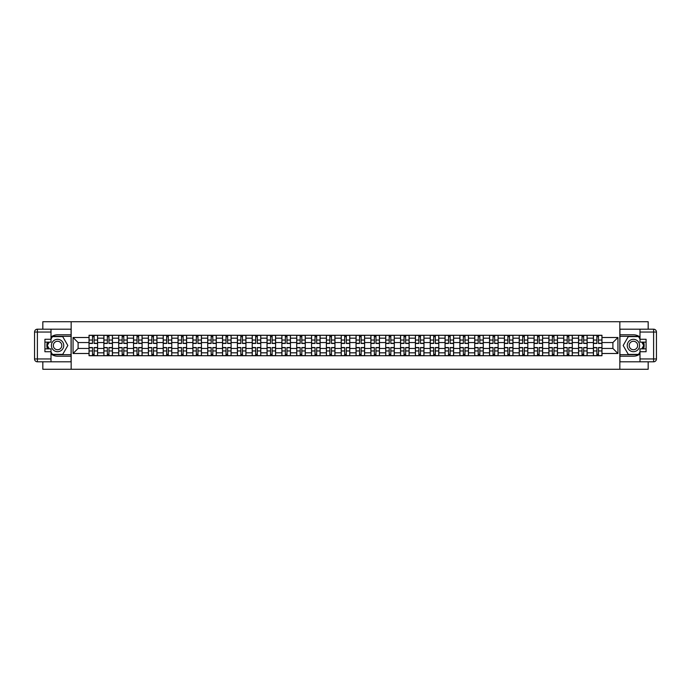 <?xml version="1.0" encoding="UTF-8"?>
<svg xmlns="http://www.w3.org/2000/svg" width="691" height="691" viewBox="0 0 691 691"><rect width="100%" height="100%" fill="white"/><g stroke="black" fill="none" stroke-linecap="round" stroke-linejoin="round"><path stroke-width="1.04" d="M42.825 361.808L42.825 369.27L648.175 369.27L648.175 361.808M648.175 329.192L648.175 321.73L42.825 321.73L42.825 329.192M103.875 355.718L103.875 338.175L97.595 338.175L97.595 355.718M97.595 338.175L97.595 335.282M103.875 338.175L103.875 335.282M112.434 335.282L112.434 355.718M118.705 355.718L118.705 335.282M127.265 335.282L127.265 355.718M133.544 355.718L133.544 335.282M142.096 335.282L142.096 355.718M148.375 355.718L148.375 335.282M156.935 335.282L156.935 355.718M163.206 355.718L163.206 335.282M171.765 335.282L171.765 355.718M178.045 355.718L178.045 335.282M186.605 335.282L186.605 355.718M192.875 355.718L192.875 335.282M201.435 335.282L201.435 355.718M207.715 355.718L207.715 335.282M216.274 335.282L216.274 355.718M222.545 355.718L222.545 335.282M231.105 335.282L231.105 355.718M237.384 355.718L237.384 335.282M245.936 335.282L245.936 355.718M252.215 355.718L252.215 335.282M260.775 335.282L260.775 355.718M267.046 355.718L267.046 335.282M275.605 335.282L275.605 355.718M281.885 355.718L281.885 335.282M290.445 335.282L290.445 355.718M296.715 355.718L296.715 335.282M305.275 335.282L305.275 355.718M311.555 355.718L311.555 335.282M320.114 335.282L320.114 355.718M326.385 355.718L326.385 335.282M334.945 335.282L334.945 355.718M341.224 355.718L341.224 335.282M349.776 335.282L349.776 355.718M356.055 355.718L356.055 335.282M364.615 335.282L364.615 355.718M370.886 355.718L370.886 335.282M379.445 335.282L379.445 355.718M385.725 355.718L385.725 335.282M394.285 335.282L394.285 355.718M400.555 355.718L400.555 335.282M409.115 335.282L409.115 355.718M415.395 355.718L415.395 335.282M423.954 335.282L423.954 355.718M430.225 355.718L430.225 335.282M438.785 335.282L438.785 355.718M445.064 355.718L445.064 335.282M453.616 335.282L453.616 355.718M459.895 355.718L459.895 335.282M468.455 335.282L468.455 355.718M474.726 355.718L474.726 335.282M483.285 335.282L483.285 355.718M489.565 355.718L489.565 335.282M498.125 335.282L498.125 355.718M504.395 355.718L504.395 335.282M512.955 335.282L512.955 355.718M519.235 355.718L519.235 335.282M527.794 335.282L527.794 355.718M534.065 355.718L534.065 335.282M542.625 335.282L542.625 355.718M548.904 355.718L548.904 335.282M557.456 335.282L557.456 355.718M563.735 355.718L563.735 335.282M572.295 335.282L572.295 355.718M578.566 355.718L578.566 335.282M587.125 335.282L587.125 355.718M593.405 355.718L593.405 335.282M593.405 348.445L587.125 348.445M578.566 348.445L572.295 348.445M563.735 348.445L557.456 348.445M548.904 348.445L542.625 348.445M534.065 348.445L527.794 348.445M519.235 348.445L512.955 348.445M504.395 348.445L498.125 348.445M489.565 348.445L483.285 348.445M474.726 348.445L468.455 348.445M459.895 348.445L453.616 348.445M445.064 348.445L438.785 348.445M430.225 348.445L423.954 348.445M415.395 348.445L409.115 348.445M400.555 348.445L394.285 348.445M385.725 348.445L379.445 348.445M370.886 348.445L364.615 348.445M356.055 348.445L349.776 348.445M341.224 348.445L334.945 348.445M326.385 348.445L320.114 348.445M311.555 348.445L305.275 348.445M296.715 348.445L290.445 348.445M281.885 348.445L275.605 348.445M267.046 348.445L260.775 348.445M252.215 348.445L245.936 348.445M237.384 348.445L231.105 348.445M222.545 348.445L216.274 348.445M207.715 348.445L201.435 348.445M192.875 348.445L186.605 348.445M178.045 348.445L171.765 348.445M163.206 348.445L156.935 348.445M148.375 348.445L142.096 348.445M133.544 348.445L127.265 348.445M118.705 348.445L112.434 348.445M103.875 348.445L97.595 348.445M593.405 342.555L587.125 342.555M578.566 342.555L572.295 342.555M563.735 342.555L557.456 342.555M548.904 342.555L542.625 342.555M534.065 342.555L527.794 342.555M519.235 342.555L512.955 342.555M504.395 342.555L498.125 342.555M489.565 342.555L483.285 342.555M474.726 342.555L468.455 342.555M459.895 342.555L453.616 342.555M445.064 342.555L438.785 342.555M430.225 342.555L423.954 342.555M415.395 342.555L409.115 342.555M400.555 342.555L394.285 342.555M385.725 342.555L379.445 342.555M370.886 342.555L364.615 342.555M356.055 342.555L349.776 342.555M341.224 342.555L334.945 342.555M326.385 342.555L320.114 342.555M311.555 342.555L305.275 342.555M296.715 342.555L290.445 342.555M281.885 342.555L275.605 342.555M267.046 342.555L260.775 342.555M252.215 342.555L245.936 342.555M237.384 342.555L231.105 342.555M222.545 342.555L216.274 342.555M207.715 342.555L201.435 342.555M192.875 342.555L186.605 342.555M178.045 342.555L171.765 342.555M163.206 342.555L156.935 342.555M148.375 342.555L142.096 342.555M133.544 342.555L127.265 342.555M118.705 342.555L112.434 342.555M103.875 342.555L97.595 342.555M78.1 348.445L89.035 348.445L89.035 342.555L78.1 342.555L78.1 348.445L73.065 353.49L73.065 337.51L89.035 337.51L89.035 342.555M601.965 342.555L601.965 348.445L612.9 348.445L612.9 342.555L601.965 342.555L601.965 335.282L89.035 335.282L89.035 337.51M601.965 337.51L617.935 337.51L617.935 353.49L601.965 353.49L601.965 348.445M89.035 348.445L89.035 355.718L601.965 355.718L601.965 353.49M89.035 353.49L73.065 353.49M619.836 369.27L619.836 321.73M71.164 369.27L71.164 321.73M94.123 354.293L92.508 354.293M92.508 336.707L94.123 336.707M108.962 354.293L107.347 354.293M107.347 336.707L108.962 336.707M123.793 354.293L122.177 354.293M122.177 336.707L123.793 336.707M138.632 354.293L137.008 354.293M137.008 336.707L138.632 336.707M153.462 354.293L151.847 354.293M151.847 336.707L153.462 336.707M168.293 354.293L166.678 354.293M166.678 336.707L168.293 336.707M183.132 354.293L181.517 354.293M181.517 336.707L183.132 336.707M197.963 354.293L196.348 354.293M196.348 336.707L197.963 336.707M212.802 354.293L211.187 354.293M211.187 336.707L212.802 336.707M227.633 354.293L226.017 354.293M226.017 336.707L227.633 336.707M242.472 354.293L240.848 354.293M240.848 336.707L242.472 336.707M257.302 354.293L255.687 354.293M255.687 336.707L257.302 336.707M272.133 354.293L270.518 354.293M270.518 336.707L272.133 336.707M286.972 354.293L285.357 354.293M285.357 336.707L286.972 336.707M301.803 354.293L300.188 354.293M300.188 336.707L301.803 336.707M316.642 354.293L315.027 354.293M315.027 336.707L316.642 336.707M331.473 354.293L329.857 354.293M329.857 336.707L331.473 336.707M346.312 354.293L344.688 354.293M344.688 336.707L346.312 336.707M361.143 354.293L359.527 354.293M359.527 336.707L361.143 336.707M375.973 354.293L374.358 354.293M374.358 336.707L375.973 336.707M390.812 354.293L389.197 354.293M389.197 336.707L390.812 336.707M405.643 354.293L404.028 354.293M404.028 336.707L405.643 336.707M420.482 354.293L418.867 354.293M418.867 336.707L420.482 336.707M435.313 354.293L433.698 354.293M433.698 336.707L435.313 336.707M450.152 354.293L448.528 354.293M448.528 336.707L450.152 336.707M464.983 354.293L463.367 354.293M463.367 336.707L464.983 336.707M479.813 354.293L478.198 354.293M478.198 336.707L479.813 336.707M494.652 354.293L493.037 354.293M493.037 336.707L494.652 336.707M509.483 354.293L507.868 354.293M507.868 336.707L509.483 336.707M524.322 354.293L522.707 354.293M522.707 336.707L524.322 336.707M539.153 354.293L537.538 354.293M537.538 336.707L539.153 336.707M553.992 354.293L552.368 354.293M552.368 336.707L553.992 336.707M568.823 354.293L567.207 354.293M567.207 336.707L568.823 336.707M583.653 354.293L582.038 354.293M582.038 336.707L583.653 336.707M598.492 354.293L596.877 354.293M596.877 336.707L598.492 336.707M73.065 337.51L78.1 342.555M612.9 348.445L617.935 353.49M612.9 342.555L617.935 337.51M94.123 343.453L94.123 335.377L97.552 335.377L97.552 343.453L94.123 343.453M92.508 336.612L94.123 336.612M94.123 335.377L89.087 335.377L89.087 343.453L92.508 343.453L92.508 335.377L91.126 335.377M92.508 347.547L92.508 355.623L89.087 355.623L89.087 347.547L92.508 347.547M94.123 354.388L92.508 354.388M92.508 355.623L97.552 355.623L97.552 347.547L94.123 347.547L94.123 355.623L95.505 355.623M108.962 343.453L108.962 335.377L112.383 335.377L112.383 343.453L108.962 343.453M107.347 336.612L108.962 336.612M108.962 335.377L103.918 335.377L103.918 343.453L107.347 343.453L107.347 335.377L105.965 335.377M123.793 343.453L123.793 335.377L127.213 335.377L127.213 343.453L123.793 343.453M122.177 336.612L123.793 336.612M123.793 335.377L118.757 335.377L118.757 343.453L122.177 343.453L122.177 335.377L120.795 335.377M51.004 353.947A10.702 10.702 0 0 0 57.56 356.202L71.069 356.202L71.069 361.808L37.4 361.808A2.85 2.85 0 0 1 34.55 358.957L34.55 332.043A2.85 2.85 0 0 1 37.4 329.192L51.004 329.192L51.004 342.123L44.915 342.123M51.004 329.192L71.069 329.192L71.069 334.798L57.56 334.798A10.702 10.702 0 0 0 51.004 337.053M47.411 342.123A10.702 10.702 0 0 0 47.411 348.877M71.069 356.202L71.069 334.798M44.915 348.877L51.004 348.877L51.004 361.808M51.004 339.272L44.915 339.272L44.915 351.728L51.004 351.728M71.069 336.327L52.266 336.327L51.004 338.512M51.004 352.488L52.266 354.673L71.069 354.673M48.914 342.123L46.962 345.5L48.914 348.877M639.996 337.053A10.702 10.702 0 0 0 633.44 334.798L619.931 334.798L619.931 329.192L653.6 329.192A2.85 2.85 0 0 1 656.45 332.043L656.45 358.957A2.85 2.85 0 0 1 653.6 361.808L639.996 361.808L639.996 348.877L646.085 348.877M639.996 361.808L619.931 361.808L619.931 356.202L633.44 356.202A10.702 10.702 0 0 0 639.996 353.947M643.589 348.877A10.702 10.702 0 0 0 643.589 342.123M619.931 334.798L619.931 356.202M646.085 342.123L639.996 342.123L639.996 329.192M639.996 351.728L646.085 351.728L646.085 339.272L639.996 339.272M619.931 354.673L638.734 354.673L639.996 352.488M639.996 338.512L638.734 336.327L619.931 336.327M642.086 348.877L644.038 345.5L642.086 342.123M51.384 345.5A6.184 6.184 0 0 0 57.56 351.684A6.184 6.184 0 0 0 63.745 345.5A6.184 6.184 0 0 0 57.56 339.316A6.184 6.184 0 0 0 51.384 345.5M53.328 345.5A4.232 4.232 0 0 0 57.56 349.732A4.232 4.232 0 0 0 61.793 345.5A4.232 4.232 0 0 0 57.56 341.268A4.232 4.232 0 0 0 53.328 345.5M51.004 339.082L52.43 336.612L62.7 336.612L67.83 345.5L62.7 354.388L52.43 354.388L51.004 351.918M49.242 348.877L47.299 345.5L49.242 342.123M627.255 345.5A6.184 6.184 0 0 0 633.44 351.684A6.184 6.184 0 0 0 639.616 345.5A6.184 6.184 0 0 0 633.44 339.316A6.184 6.184 0 0 0 627.255 345.5M629.207 345.5A4.232 4.232 0 0 0 633.44 349.732A4.232 4.232 0 0 0 637.672 345.5A4.232 4.232 0 0 0 633.44 341.268A4.232 4.232 0 0 0 629.207 345.5M639.996 351.918L638.57 354.388L628.3 354.388L623.17 345.5L628.3 336.612L638.57 336.612L639.996 339.082M641.758 342.123L643.701 345.5L641.758 348.877M107.347 347.547L107.347 355.623L103.918 355.623L103.918 347.547L107.347 347.547M108.962 354.388L107.347 354.388M107.347 355.623L112.383 355.623L112.383 347.547L108.962 347.547L108.962 355.623L110.335 355.623M122.177 347.547L122.177 355.623L118.757 355.623L118.757 347.547L122.177 347.547M123.793 354.388L122.177 354.388M122.177 355.623L127.213 355.623L127.213 347.547L123.793 347.547L123.793 355.623L125.175 355.623M138.632 343.453L138.632 335.377L142.052 335.377L142.052 343.453L138.632 343.453M137.008 336.612L138.632 336.612M138.632 335.377L133.588 335.377L133.588 343.453L137.008 343.453L137.008 335.377L135.635 335.377M153.462 343.453L153.462 335.377L156.883 335.377L156.883 343.453L153.462 343.453M151.847 336.612L153.462 336.612M153.462 335.377L148.418 335.377L148.418 343.453L151.847 343.453L151.847 335.377L150.465 335.377M168.293 343.453L168.293 335.377L171.722 335.377L171.722 343.453L168.293 343.453M166.678 336.612L168.293 336.612M168.293 335.377L163.257 335.377L163.257 343.453L166.678 343.453L166.678 335.377L165.304 335.377M137.008 347.547L137.008 355.623L133.588 355.623L133.588 347.547L137.008 347.547M138.632 354.388L137.008 354.388M137.008 355.623L142.052 355.623L142.052 347.547L138.632 347.547L138.632 355.623L140.005 355.623M151.847 347.547L151.847 355.623L148.418 355.623L148.418 347.547L151.847 347.547M153.462 354.388L151.847 354.388M151.847 355.623L156.883 355.623L156.883 347.547L153.462 347.547L153.462 355.623L154.844 355.623M166.678 347.547L166.678 355.623L163.257 355.623L163.257 347.547L166.678 347.547M168.293 354.388L166.678 354.388M166.678 355.623L171.722 355.623L171.722 347.547L168.293 347.547L168.293 355.623L169.675 355.623M181.517 347.547L181.517 355.623L178.088 355.623L178.088 347.547L181.517 347.547M183.132 354.388L181.517 354.388M181.517 355.623L186.553 355.623L186.553 347.547L183.132 347.547L183.132 355.623L184.506 355.623M196.348 347.547L196.348 355.623L192.927 355.623L192.927 347.547L196.348 347.547M197.963 354.388L196.348 354.388M196.348 355.623L201.392 355.623L201.392 347.547L197.963 347.547L197.963 355.623L199.345 355.623M211.187 347.547L211.187 355.623L207.758 355.623L207.758 347.547L211.187 347.547M212.802 354.388L211.187 354.388M211.187 355.623L216.223 355.623L216.223 347.547L212.802 347.547L212.802 355.623L214.175 355.623M226.017 347.547L226.017 355.623L222.597 355.623L222.597 347.547L226.017 347.547M227.633 354.388L226.017 354.388M226.017 355.623L231.053 355.623L231.053 347.547L227.633 347.547L227.633 355.623L229.015 355.623M240.848 347.547L240.848 355.623L237.428 355.623L237.428 347.547L240.848 347.547M242.472 354.388L240.848 354.388M240.848 355.623L245.892 355.623L245.892 347.547L242.472 347.547L242.472 355.623L243.845 355.623M255.687 347.547L255.687 355.623L252.267 355.623L252.267 347.547L255.687 347.547M257.302 354.388L255.687 354.388M255.687 355.623L260.723 355.623L260.723 347.547L257.302 347.547L257.302 355.623L258.684 355.623M270.518 347.547L270.518 355.623L267.097 355.623L267.097 347.547L270.518 347.547M272.133 354.388L270.518 354.388M270.518 355.623L275.562 355.623L275.562 347.547L272.133 347.547L272.133 355.623L273.515 355.623M285.357 347.547L285.357 355.623L281.928 355.623L281.928 347.547L285.357 347.547M286.972 354.388L285.357 354.388M285.357 355.623L290.393 355.623L290.393 347.547L286.972 347.547L286.972 355.623L288.346 355.623M300.188 347.547L300.188 355.623L296.767 355.623L296.767 347.547L300.188 347.547M301.803 354.388L300.188 354.388M300.188 355.623L305.232 355.623L305.232 347.547L301.803 347.547L301.803 355.623L303.185 355.623M315.027 347.547L315.027 355.623L311.598 355.623L311.598 347.547L315.027 347.547M316.642 354.388L315.027 354.388M315.027 355.623L320.063 355.623L320.063 347.547L316.642 347.547L316.642 355.623L318.015 355.623M329.857 347.547L329.857 355.623L326.437 355.623L326.437 347.547L329.857 347.547M331.473 354.388L329.857 354.388M329.857 355.623L334.893 355.623L334.893 347.547L331.473 347.547L331.473 355.623L332.855 355.623M344.688 347.547L344.688 355.623L341.268 355.623L341.268 347.547L344.688 347.547M346.312 354.388L344.688 354.388M344.688 355.623L349.732 355.623L349.732 347.547L346.312 347.547L346.312 355.623L347.685 355.623M359.527 347.547L359.527 355.623L356.107 355.623L356.107 347.547L359.527 347.547M361.143 354.388L359.527 354.388M359.527 355.623L364.563 355.623L364.563 347.547L361.143 347.547L361.143 355.623L362.525 355.623M374.358 347.547L374.358 355.623L370.937 355.623L370.937 347.547L374.358 347.547M375.973 354.388L374.358 354.388M374.358 355.623L379.402 355.623L379.402 347.547L375.973 347.547L375.973 355.623L377.355 355.623M389.197 347.547L389.197 355.623L385.768 355.623L385.768 347.547L389.197 347.547M390.812 354.388L389.197 354.388M389.197 355.623L394.233 355.623L394.233 347.547L390.812 347.547L390.812 355.623L392.194 355.623M404.028 347.547L404.028 355.623L400.607 355.623L400.607 347.547L404.028 347.547M405.643 354.388L404.028 354.388M404.028 355.623L409.072 355.623L409.072 347.547L405.643 347.547L405.643 355.623L407.025 355.623M183.132 343.453L183.132 335.377L186.553 335.377L186.553 343.453L183.132 343.453M181.517 336.612L183.132 336.612M183.132 335.377L178.088 335.377L178.088 343.453L181.517 343.453L181.517 335.377L180.135 335.377M197.963 343.453L197.963 335.377L201.392 335.377L201.392 343.453L197.963 343.453M196.348 336.612L197.963 336.612M197.963 335.377L192.927 335.377L192.927 343.453L196.348 343.453L196.348 335.377L194.966 335.377M212.802 343.453L212.802 335.377L216.223 335.377L216.223 343.453L212.802 343.453M211.187 336.612L212.802 336.612M212.802 335.377L207.758 335.377L207.758 343.453L211.187 343.453L211.187 335.377L209.805 335.377M227.633 343.453L227.633 335.377L231.053 335.377L231.053 343.453L227.633 343.453M226.017 336.612L227.633 336.612M227.633 335.377L222.597 335.377L222.597 343.453L226.017 343.453L226.017 335.377L224.635 335.377M242.472 343.453L242.472 335.377L245.892 335.377L245.892 343.453L242.472 343.453M240.848 336.612L242.472 336.612M242.472 335.377L237.428 335.377L237.428 343.453L240.848 343.453L240.848 335.377L239.475 335.377M257.302 343.453L257.302 335.377L260.723 335.377L260.723 343.453L257.302 343.453M255.687 336.612L257.302 336.612M257.302 335.377L252.267 335.377L252.267 343.453L255.687 343.453L255.687 335.377L254.305 335.377M272.133 343.453L272.133 335.377L275.562 335.377L275.562 343.453L272.133 343.453M270.518 336.612L272.133 336.612M272.133 335.377L267.097 335.377L267.097 343.453L270.518 343.453L270.518 335.377L269.145 335.377M286.972 343.453L286.972 335.377L290.393 335.377L290.393 343.453L286.972 343.453M285.357 336.612L286.972 336.612M286.972 335.377L281.928 335.377L281.928 343.453L285.357 343.453L285.357 335.377L283.975 335.377M301.803 343.453L301.803 335.377L305.232 335.377L305.232 343.453L301.803 343.453M300.188 336.612L301.803 336.612M301.803 335.377L296.767 335.377L296.767 343.453L300.188 343.453L300.188 335.377L298.806 335.377M316.642 343.453L316.642 335.377L320.063 335.377L320.063 343.453L316.642 343.453M315.027 336.612L316.642 336.612M316.642 335.377L311.598 335.377L311.598 343.453L315.027 343.453L315.027 335.377L313.645 335.377M331.473 343.453L331.473 335.377L334.893 335.377L334.893 343.453L331.473 343.453M329.857 336.612L331.473 336.612M331.473 335.377L326.437 335.377L326.437 343.453L329.857 343.453L329.857 335.377L328.475 335.377M346.312 343.453L346.312 335.377L349.732 335.377L349.732 343.453L346.312 343.453M344.688 336.612L346.312 336.612M346.312 335.377L341.268 335.377L341.268 343.453L344.688 343.453L344.688 335.377L343.315 335.377M361.143 343.453L361.143 335.377L364.563 335.377L364.563 343.453L361.143 343.453M359.527 336.612L361.143 336.612M361.143 335.377L356.107 335.377L356.107 343.453L359.527 343.453L359.527 335.377L358.145 335.377M375.973 343.453L375.973 335.377L379.402 335.377L379.402 343.453L375.973 343.453M374.358 336.612L375.973 336.612M375.973 335.377L370.937 335.377L370.937 343.453L374.358 343.453L374.358 335.377L372.985 335.377M390.812 343.453L390.812 335.377L394.233 335.377L394.233 343.453L390.812 343.453M389.197 336.612L390.812 336.612M390.812 335.377L385.768 335.377L385.768 343.453L389.197 343.453L389.197 335.377L387.815 335.377M405.643 343.453L405.643 335.377L409.072 335.377L409.072 343.453L405.643 343.453M404.028 336.612L405.643 336.612M405.643 335.377L400.607 335.377L400.607 343.453L404.028 343.453L404.028 335.377L402.654 335.377M420.482 343.453L420.482 335.377L423.903 335.377L423.903 343.453L420.482 343.453M418.867 336.612L420.482 336.612M420.482 335.377L415.438 335.377L415.438 343.453L418.867 343.453L418.867 335.377L417.485 335.377M435.313 343.453L435.313 335.377L438.733 335.377L438.733 343.453L435.313 343.453M433.698 336.612L435.313 336.612M435.313 335.377L430.277 335.377L430.277 343.453L433.698 343.453L433.698 335.377L432.316 335.377M450.152 343.453L450.152 335.377L453.572 335.377L453.572 343.453L450.152 343.453M448.528 336.612L450.152 336.612M450.152 335.377L445.108 335.377L445.108 343.453L448.528 343.453L448.528 335.377L447.155 335.377M464.983 343.453L464.983 335.377L468.403 335.377L468.403 343.453L464.983 343.453M463.367 336.612L464.983 336.612M464.983 335.377L459.947 335.377L459.947 343.453L463.367 343.453L463.367 335.377L461.985 335.377M418.867 347.547L418.867 355.623L415.438 355.623L415.438 347.547L418.867 347.547M420.482 354.388L418.867 354.388M418.867 355.623L423.903 355.623L423.903 347.547L420.482 347.547L420.482 355.623L421.856 355.623M433.698 347.547L433.698 355.623L430.277 355.623L430.277 347.547L433.698 347.547M435.313 354.388L433.698 354.388M433.698 355.623L438.733 355.623L438.733 347.547L435.313 347.547L435.313 355.623L436.695 355.623M448.528 347.547L448.528 355.623L445.108 355.623L445.108 347.547L448.528 347.547M450.152 354.388L448.528 354.388M448.528 355.623L453.572 355.623L453.572 347.547L450.152 347.547L450.152 355.623L451.525 355.623M463.367 347.547L463.367 355.623L459.947 355.623L459.947 347.547L463.367 347.547M464.983 354.388L463.367 354.388M463.367 355.623L468.403 355.623L468.403 347.547L464.983 347.547L464.983 355.623L466.365 355.623M479.813 343.453L479.813 335.377L483.242 335.377L483.242 343.453L479.813 343.453M478.198 336.612L479.813 336.612M479.813 335.377L474.777 335.377L474.777 343.453L478.198 343.453L478.198 335.377L476.825 335.377M478.198 347.547L478.198 355.623L474.777 355.623L474.777 347.547L478.198 347.547M479.813 354.388L478.198 354.388M478.198 355.623L483.242 355.623L483.242 347.547L479.813 347.547L479.813 355.623L481.195 355.623M494.652 343.453L494.652 335.377L498.073 335.377L498.073 343.453L494.652 343.453M493.037 336.612L494.652 336.612M494.652 335.377L489.608 335.377L489.608 343.453L493.037 343.453L493.037 335.377L491.655 335.377M493.037 347.547L493.037 355.623L489.608 355.623L489.608 347.547L493.037 347.547M494.652 354.388L493.037 354.388M493.037 355.623L498.073 355.623L498.073 347.547L494.652 347.547L494.652 355.623L496.034 355.623M509.483 343.453L509.483 335.377L512.912 335.377L512.912 343.453L509.483 343.453M507.868 336.612L509.483 336.612M509.483 335.377L504.447 335.377L504.447 343.453L507.868 343.453L507.868 335.377L506.494 335.377M507.868 347.547L507.868 355.623L504.447 355.623L504.447 347.547L507.868 347.547M509.483 354.388L507.868 354.388M507.868 355.623L512.912 355.623L512.912 347.547L509.483 347.547L509.483 355.623L510.865 355.623M524.322 343.453L524.322 335.377L527.743 335.377L527.743 343.453L524.322 343.453M522.707 336.612L524.322 336.612M524.322 335.377L519.278 335.377L519.278 343.453L522.707 343.453L522.707 335.377L521.325 335.377M522.707 347.547L522.707 355.623L519.278 355.623L519.278 347.547L522.707 347.547M524.322 354.388L522.707 354.388M522.707 355.623L527.743 355.623L527.743 347.547L524.322 347.547L524.322 355.623L525.696 355.623M539.153 343.453L539.153 335.377L542.582 335.377L542.582 343.453L539.153 343.453M537.538 336.612L539.153 336.612M539.153 335.377L534.117 335.377L534.117 343.453L537.538 343.453L537.538 335.377L536.156 335.377M537.538 347.547L537.538 355.623L534.117 355.623L534.117 347.547L537.538 347.547M539.153 354.388L537.538 354.388M537.538 355.623L542.582 355.623L542.582 347.547L539.153 347.547L539.153 355.623L540.535 355.623M553.992 343.453L553.992 335.377L557.412 335.377L557.412 343.453L553.992 343.453M552.368 336.612L553.992 336.612M553.992 335.377L548.948 335.377L548.948 343.453L552.368 343.453L552.368 335.377L550.995 335.377M552.368 347.547L552.368 355.623L548.948 355.623L548.948 347.547L552.368 347.547M553.992 354.388L552.368 354.388M552.368 355.623L557.412 355.623L557.412 347.547L553.992 347.547L553.992 355.623L555.365 355.623M568.823 343.453L568.823 335.377L572.243 335.377L572.243 343.453L568.823 343.453M567.207 336.612L568.823 336.612M568.823 335.377L563.787 335.377L563.787 343.453L567.207 343.453L567.207 335.377L565.825 335.377M567.207 347.547L567.207 355.623L563.787 355.623L563.787 347.547L567.207 347.547M568.823 354.388L567.207 354.388M567.207 355.623L572.243 355.623L572.243 347.547L568.823 347.547L568.823 355.623L570.205 355.623M583.653 343.453L583.653 335.377L587.082 335.377L587.082 343.453L583.653 343.453M582.038 336.612L583.653 336.612M583.653 335.377L578.617 335.377L578.617 343.453L582.038 343.453L582.038 335.377L580.665 335.377M582.038 347.547L582.038 355.623L578.617 355.623L578.617 347.547L582.038 347.547M583.653 354.388L582.038 354.388M582.038 355.623L587.082 355.623L587.082 347.547L583.653 347.547L583.653 355.623L585.035 355.623M598.492 343.453L598.492 335.377L601.913 335.377L601.913 343.453L598.492 343.453M596.877 336.612L598.492 336.612M598.492 335.377L593.448 335.377L593.448 343.453L596.877 343.453L596.877 335.377L595.495 335.377M596.877 347.547L596.877 355.623L593.448 355.623L593.448 347.547L596.877 347.547M598.492 354.388L596.877 354.388M596.877 355.623L601.913 355.623L601.913 347.547L598.492 347.547L598.492 355.623L599.874 355.623M578.566 338.175L572.295 338.175M563.735 338.175L557.456 338.175M548.904 338.175L542.625 338.175M534.065 338.175L527.794 338.175M519.235 338.175L512.955 338.175M504.395 338.175L498.125 338.175M489.565 338.175L483.285 338.175M474.726 338.175L468.455 338.175M459.895 338.175L453.616 338.175M445.064 338.175L438.785 338.175M430.225 338.175L423.954 338.175M415.395 338.175L409.115 338.175M400.555 338.175L394.285 338.175M385.725 338.175L379.445 338.175M370.886 338.175L364.615 338.175M356.055 338.175L349.776 338.175M341.224 338.175L334.945 338.175M326.385 338.175L320.114 338.175M311.555 338.175L305.275 338.175M296.715 338.175L290.445 338.175M281.885 338.175L275.605 338.175M267.046 338.175L260.775 338.175M252.215 338.175L245.936 338.175M237.384 338.175L231.105 338.175M222.545 338.175L216.274 338.175M207.715 338.175L201.435 338.175M192.875 338.175L186.605 338.175M178.045 338.175L171.765 338.175M163.206 338.175L156.935 338.175M148.375 338.175L142.096 338.175M133.544 338.175L127.265 338.175M118.705 338.175L112.434 338.175M593.405 338.175L587.125 338.175M578.566 352.825L572.295 352.825M563.735 352.825L557.456 352.825M548.904 352.825L542.625 352.825M534.065 352.825L527.794 352.825M519.235 352.825L512.955 352.825M504.395 352.825L498.125 352.825M489.565 352.825L483.285 352.825M474.726 352.825L468.455 352.825M459.895 352.825L453.616 352.825M445.064 352.825L438.785 352.825M430.225 352.825L423.954 352.825M415.395 352.825L409.115 352.825M400.555 352.825L394.285 352.825M385.725 352.825L379.445 352.825M370.886 352.825L364.615 352.825M356.055 352.825L349.776 352.825M341.224 352.825L334.945 352.825M326.385 352.825L320.114 352.825M311.555 352.825L305.275 352.825M296.715 352.825L290.445 352.825M281.885 352.825L275.605 352.825M267.046 352.825L260.775 352.825M252.215 352.825L245.936 352.825M237.384 352.825L231.105 352.825M222.545 352.825L216.274 352.825M207.715 352.825L201.435 352.825M192.875 352.825L186.605 352.825M178.045 352.825L171.765 352.825M163.206 352.825L156.935 352.825M148.375 352.825L142.096 352.825M133.544 352.825L127.265 352.825M118.705 352.825L112.434 352.825M103.875 352.825L97.595 352.825M593.405 352.825L587.125 352.825M94.123 343.254L97.552 343.254M94.123 340.041L97.552 340.041M89.087 343.254L92.508 343.254M89.087 340.041L92.508 340.041M92.508 347.746L89.087 347.746M92.508 350.959L89.087 350.959M97.552 347.746L94.123 347.746M97.552 350.959L94.123 350.959M108.962 343.254L112.383 343.254M108.962 340.041L112.383 340.041M103.918 343.254L107.347 343.254M103.918 340.041L107.347 340.041M123.793 343.254L127.213 343.254M123.793 340.041L127.213 340.041M118.757 343.254L122.177 343.254M118.757 340.041L122.177 340.041M51.004 332.043L37.4 332.043L37.4 358.957L51.004 358.957M34.55 332.043L37.4 332.043L37.4 329.192M37.4 361.808L37.4 358.957L34.55 358.957M639.996 358.957L653.6 358.957L653.6 332.043L639.996 332.043M656.45 358.957L653.6 358.957L653.6 361.808M653.6 329.192L653.6 332.043L656.45 332.043M107.347 347.746L103.918 347.746M107.347 350.959L103.918 350.959M112.383 347.746L108.962 347.746M112.383 350.959L108.962 350.959M122.177 347.746L118.757 347.746M122.177 350.959L118.757 350.959M127.213 347.746L123.793 347.746M127.213 350.959L123.793 350.959M138.632 343.254L142.052 343.254M138.632 340.041L142.052 340.041M133.588 343.254L137.008 343.254M133.588 340.041L137.008 340.041M153.462 343.254L156.883 343.254M153.462 340.041L156.883 340.041M148.418 343.254L151.847 343.254M148.418 340.041L151.847 340.041M168.293 343.254L171.722 343.254M168.293 340.041L171.722 340.041M163.257 343.254L166.678 343.254M163.257 340.041L166.678 340.041M137.008 347.746L133.588 347.746M137.008 350.959L133.588 350.959M142.052 347.746L138.632 347.746M142.052 350.959L138.632 350.959M151.847 347.746L148.418 347.746M151.847 350.959L148.418 350.959M156.883 347.746L153.462 347.746M156.883 350.959L153.462 350.959M166.678 347.746L163.257 347.746M166.678 350.959L163.257 350.959M171.722 347.746L168.293 347.746M171.722 350.959L168.293 350.959M181.517 347.746L178.088 347.746M181.517 350.959L178.088 350.959M186.553 347.746L183.132 347.746M186.553 350.959L183.132 350.959M196.348 347.746L192.927 347.746M196.348 350.959L192.927 350.959M201.392 347.746L197.963 347.746M201.392 350.959L197.963 350.959M211.187 347.746L207.758 347.746M211.187 350.959L207.758 350.959M216.223 347.746L212.802 347.746M216.223 350.959L212.802 350.959M226.017 347.746L222.597 347.746M226.017 350.959L222.597 350.959M231.053 347.746L227.633 347.746M231.053 350.959L227.633 350.959M240.848 347.746L237.428 347.746M240.848 350.959L237.428 350.959M245.892 347.746L242.472 347.746M245.892 350.959L242.472 350.959M255.687 347.746L252.267 347.746M255.687 350.959L252.267 350.959M260.723 347.746L257.302 347.746M260.723 350.959L257.302 350.959M270.518 347.746L267.097 347.746M270.518 350.959L267.097 350.959M275.562 347.746L272.133 347.746M275.562 350.959L272.133 350.959M285.357 347.746L281.928 347.746M285.357 350.959L281.928 350.959M290.393 347.746L286.972 347.746M290.393 350.959L286.972 350.959M300.188 347.746L296.767 347.746M300.188 350.959L296.767 350.959M305.232 347.746L301.803 347.746M305.232 350.959L301.803 350.959M315.027 347.746L311.598 347.746M315.027 350.959L311.598 350.959M320.063 347.746L316.642 347.746M320.063 350.959L316.642 350.959M329.857 347.746L326.437 347.746M329.857 350.959L326.437 350.959M334.893 347.746L331.473 347.746M334.893 350.959L331.473 350.959M344.688 347.746L341.268 347.746M344.688 350.959L341.268 350.959M349.732 347.746L346.312 347.746M349.732 350.959L346.312 350.959M359.527 347.746L356.107 347.746M359.527 350.959L356.107 350.959M364.563 347.746L361.143 347.746M364.563 350.959L361.143 350.959M374.358 347.746L370.937 347.746M374.358 350.959L370.937 350.959M379.402 347.746L375.973 347.746M379.402 350.959L375.973 350.959M389.197 347.746L385.768 347.746M389.197 350.959L385.768 350.959M394.233 347.746L390.812 347.746M394.233 350.959L390.812 350.959M404.028 347.746L400.607 347.746M404.028 350.959L400.607 350.959M409.072 347.746L405.643 347.746M409.072 350.959L405.643 350.959M183.132 343.254L186.553 343.254M183.132 340.041L186.553 340.041M178.088 343.254L181.517 343.254M178.088 340.041L181.517 340.041M197.963 343.254L201.392 343.254M197.963 340.041L201.392 340.041M192.927 343.254L196.348 343.254M192.927 340.041L196.348 340.041M212.802 343.254L216.223 343.254M212.802 340.041L216.223 340.041M207.758 343.254L211.187 343.254M207.758 340.041L211.187 340.041M227.633 343.254L231.053 343.254M227.633 340.041L231.053 340.041M222.597 343.254L226.017 343.254M222.597 340.041L226.017 340.041M242.472 343.254L245.892 343.254M242.472 340.041L245.892 340.041M237.428 343.254L240.848 343.254M237.428 340.041L240.848 340.041M257.302 343.254L260.723 343.254M257.302 340.041L260.723 340.041M252.267 343.254L255.687 343.254M252.267 340.041L255.687 340.041M272.133 343.254L275.562 343.254M272.133 340.041L275.562 340.041M267.097 343.254L270.518 343.254M267.097 340.041L270.518 340.041M286.972 343.254L290.393 343.254M286.972 340.041L290.393 340.041M281.928 343.254L285.357 343.254M281.928 340.041L285.357 340.041M301.803 343.254L305.232 343.254M301.803 340.041L305.232 340.041M296.767 343.254L300.188 343.254M296.767 340.041L300.188 340.041M316.642 343.254L320.063 343.254M316.642 340.041L320.063 340.041M311.598 343.254L315.027 343.254M311.598 340.041L315.027 340.041M331.473 343.254L334.893 343.254M331.473 340.041L334.893 340.041M326.437 343.254L329.857 343.254M326.437 340.041L329.857 340.041M346.312 343.254L349.732 343.254M346.312 340.041L349.732 340.041M341.268 343.254L344.688 343.254M341.268 340.041L344.688 340.041M361.143 343.254L364.563 343.254M361.143 340.041L364.563 340.041M356.107 343.254L359.527 343.254M356.107 340.041L359.527 340.041M375.973 343.254L379.402 343.254M375.973 340.041L379.402 340.041M370.937 343.254L374.358 343.254M370.937 340.041L374.358 340.041M390.812 343.254L394.233 343.254M390.812 340.041L394.233 340.041M385.768 343.254L389.197 343.254M385.768 340.041L389.197 340.041M405.643 343.254L409.072 343.254M405.643 340.041L409.072 340.041M400.607 343.254L404.028 343.254M400.607 340.041L404.028 340.041M420.482 343.254L423.903 343.254M420.482 340.041L423.903 340.041M415.438 343.254L418.867 343.254M415.438 340.041L418.867 340.041M435.313 343.254L438.733 343.254M435.313 340.041L438.733 340.041M430.277 343.254L433.698 343.254M430.277 340.041L433.698 340.041M450.152 343.254L453.572 343.254M450.152 340.041L453.572 340.041M445.108 343.254L448.528 343.254M445.108 340.041L448.528 340.041M464.983 343.254L468.403 343.254M464.983 340.041L468.403 340.041M459.947 343.254L463.367 343.254M459.947 340.041L463.367 340.041M418.867 347.746L415.438 347.746M418.867 350.959L415.438 350.959M423.903 347.746L420.482 347.746M423.903 350.959L420.482 350.959M433.698 347.746L430.277 347.746M433.698 350.959L430.277 350.959M438.733 347.746L435.313 347.746M438.733 350.959L435.313 350.959M448.528 347.746L445.108 347.746M448.528 350.959L445.108 350.959M453.572 347.746L450.152 347.746M453.572 350.959L450.152 350.959M463.367 347.746L459.947 347.746M463.367 350.959L459.947 350.959M468.403 347.746L464.983 347.746M468.403 350.959L464.983 350.959M479.813 343.254L483.242 343.254M479.813 340.041L483.242 340.041M474.777 343.254L478.198 343.254M474.777 340.041L478.198 340.041M478.198 347.746L474.777 347.746M478.198 350.959L474.777 350.959M483.242 347.746L479.813 347.746M483.242 350.959L479.813 350.959M494.652 343.254L498.073 343.254M494.652 340.041L498.073 340.041M489.608 343.254L493.037 343.254M489.608 340.041L493.037 340.041M493.037 347.746L489.608 347.746M493.037 350.959L489.608 350.959M498.073 347.746L494.652 347.746M498.073 350.959L494.652 350.959M509.483 343.254L512.912 343.254M509.483 340.041L512.912 340.041M504.447 343.254L507.868 343.254M504.447 340.041L507.868 340.041M507.868 347.746L504.447 347.746M507.868 350.959L504.447 350.959M512.912 347.746L509.483 347.746M512.912 350.959L509.483 350.959M524.322 343.254L527.743 343.254M524.322 340.041L527.743 340.041M519.278 343.254L522.707 343.254M519.278 340.041L522.707 340.041M522.707 347.746L519.278 347.746M522.707 350.959L519.278 350.959M527.743 347.746L524.322 347.746M527.743 350.959L524.322 350.959M539.153 343.254L542.582 343.254M539.153 340.041L542.582 340.041M534.117 343.254L537.538 343.254M534.117 340.041L537.538 340.041M537.538 347.746L534.117 347.746M537.538 350.959L534.117 350.959M542.582 347.746L539.153 347.746M542.582 350.959L539.153 350.959M553.992 343.254L557.412 343.254M553.992 340.041L557.412 340.041M548.948 343.254L552.368 343.254M548.948 340.041L552.368 340.041M552.368 347.746L548.948 347.746M552.368 350.959L548.948 350.959M557.412 347.746L553.992 347.746M557.412 350.959L553.992 350.959M568.823 343.254L572.243 343.254M568.823 340.041L572.243 340.041M563.787 343.254L567.207 343.254M563.787 340.041L567.207 340.041M567.207 347.746L563.787 347.746M567.207 350.959L563.787 350.959M572.243 347.746L568.823 347.746M572.243 350.959L568.823 350.959M583.653 343.254L587.082 343.254M583.653 340.041L587.082 340.041M578.617 343.254L582.038 343.254M578.617 340.041L582.038 340.041M582.038 347.746L578.617 347.746M582.038 350.959L578.617 350.959M587.082 347.746L583.653 347.746M587.082 350.959L583.653 350.959M598.492 343.254L601.913 343.254M598.492 340.041L601.913 340.041M593.448 343.254L596.877 343.254M593.448 340.041L596.877 340.041M596.877 347.746L593.448 347.746M596.877 350.959L593.448 350.959M601.913 347.746L598.492 347.746M601.913 350.959L598.492 350.959"/></g></svg>
